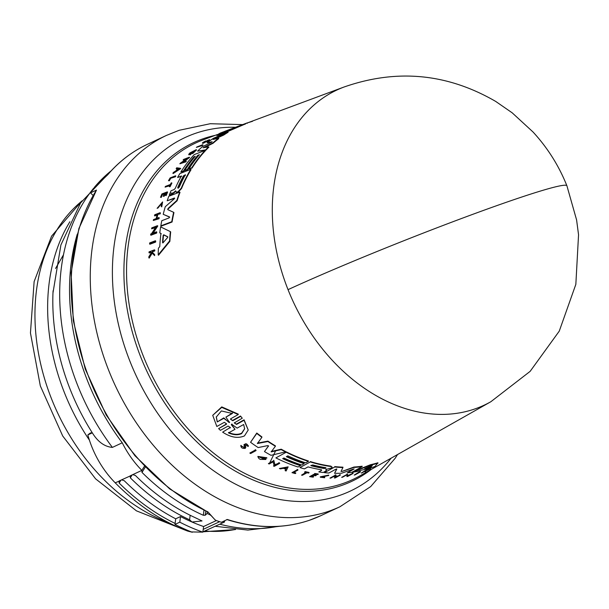 <?xml version="1.0" encoding="UTF-8"?>
<svg xmlns="http://www.w3.org/2000/svg" width="609" height="609" viewBox="0 0 609 609"><rect width="100%" height="100%" fill="white"/><g stroke="black" fill="none" stroke-linecap="round" stroke-linejoin="round"><path stroke-width="0.91" d="M288.034 289.64A174.174 9.211 158.3 0 1 463.754 217.672A174.174 9.211 158.3 0 1 566.926 185.844L576.594 219.948L578.55 234.769L575.84 284.35L559.252 331.144L530.135 371.361L490.854 401.727A173.938 129.23 -115 0 1 469.295 410.679A173.938 129.23 -115 0 1 288.034 289.64A173.938 129.23 -115 0 1 343.887 87.072L237.015 126.779M93.276 188.676A199.493 148.215 65 0 0 112.391 447.402C104.748 446.709 98.216 442.104 92.781 433.578L92.256 432.854A33.457 3.86 -32.4 0 0 90.162 433.09L87.841 434.925A83.646 62.148 65 0 0 115.215 482.823A203.672 151.321 65 0 0 187.838 531.139L192.33 532.251M361.274 473.094L366.412 469.798A183.431 136.287 65 0 0 367.021 469.6L367.006 470.041A183.849 136.599 -115 0 1 366.397 470.247L361.274 473.094A184.291 136.926 -115 0 0 361.883 472.896L364.844 471.381L364.989 471.83A184.291 136.926 65 0 0 365.781 471.533L365.59 471.054L370.546 468.808A183.849 136.599 -115 0 1 369.777 469.09L365.682 470.932A184.017 136.72 -115 0 1 365.035 471.145L367.006 470.041M367.014 469.897L369.792 468.641A183.431 136.287 65 0 0 370.561 468.351L370.546 468.808M365.606 470.605L365.781 471.533M352.702 471.792L370.47 464.728A182.228 135.388 65 0 0 375.943 463.358A182.228 135.388 65 0 0 377.938 462.779L375.03 466.448A183.537 136.363 -115 0 1 369.99 468.222L370.348 467.819A183.431 136.279 -115 0 1 359.812 470.513L357.696 471.374A183.537 136.363 65 0 1 352.687 472.211L370.455 465.154A182.647 135.7 65 0 0 377.923 463.221M175.925 191.15L172.233 194.324L171.814 194.081L175.636 190.861L176.305 192.345M209.793 139.963L209.496 139.667L203.246 142.567M206.618 141.516L203.337 143.214L202.668 143.351L202.378 143.046L203.041 142.909C201.899 143.085 202.805 142.43 205.758 140.93L205.652 141.547M234.64 127.669L242.892 124.571L243.212 124.891L221.349 134.269L216.895 135.495L216.583 135.183L220.153 133.127L231.938 128.621M242.892 124.571L221.044 133.957L216.583 135.183M318.773 471.906A183.537 136.363 65 0 0 323.173 472.5L325.708 471.122L326.439 470.354L325.853 469.775L326.325 469.379L331.517 467.956L332.194 467.232L330.877 466.517A182.647 135.7 65 0 1 310.27 461.942L299.925 467.583A183.537 136.363 -115 0 0 304.409 468.877L308.04 466.897A183.225 136.127 -115 0 0 321.453 469.775L321.681 470.323L318.773 471.906L321.681 470.323L321.453 469.775M244.529 447.805L244.788 446.991L244.529 447.805L240.913 445.788C241.004 447.813 242.466 448.658 245.282 448.346L245.823 447.151L244.902 445.217L247.33 445.659M240.783 445.826L240.928 445.377L240.783 445.826M234.328 422.737L236.581 424.412L244.064 420.256L248.221 430.015L244.46 435.907C237.929 438.67 230.659 437.422 222.65 432.146L230.149 427.556L222.65 432.146M230.529 418.984L232.775 420.743L230.491 419.198L230.758 418.733L238.248 414.562L221.737 407.375L212.724 415.315L216.827 426.498L224.318 422.319L226.601 423.872L218.623 428.614L226.327 424.328M232.79 420.301L240.494 416.016L242.26 418.2L234.282 422.935L236.581 424.412M236.893 126.977L223.594 132.572C220.176 133.805 219.248 133.957 220.823 133.036L236.893 126.977M220.077 133.599L230.202 129.831M232.866 128.309L233.498 128.05M252.545 121.298L247.01 123.01M234.945 127.563L236.97 126.741M247.3 123.307L246.98 122.98L224.774 131.308M246.98 122.98L245.161 123.665M179.32 187.016L178.11 188.288L177.721 187.633A183.012 135.974 -115 0 1 183.568 175.742L185.166 175.126A182.883 135.876 65 0 0 179.32 187.016M167.688 236.772L167.513 237.632L162.999 242.824L162.527 242.527A183.218 136.127 -115 0 1 163.159 235.424L163.707 234.769L167.65 236.718M325.922 467.841L324.163 468.1A182.593 135.662 65 0 1 311.313 465.398L312.82 464.956A182.883 135.876 65 0 0 325.67 467.666L325.914 468.23L324.155 468.496A183.012 135.974 -115 0 1 311.298 465.786L310.803 465.405M325.67 467.666L325.914 468.23M371.185 466.829L370.333 467.202A183.218 136.127 -115 0 1 364.654 468.664L371.581 465.596L372.343 465.398L371.185 466.829L372.358 464.964M366.245 467.857A182.799 135.815 65 0 0 370.348 466.768L371.201 466.395M217.253 421.953L216.264 417.066L221.371 410.946L232.394 413.503L225.901 417.127L229.547 422.539L223.754 418.33L217.253 421.953L223.769 417.873L223.754 418.33M229.494 422.007L229.547 422.539M243.646 424.519L244.658 428.805L241.651 433.585C238.066 435.313 233.681 435.092 228.504 432.908L235.028 429.292L231.397 424.8L232.006 424.458L237.122 428.127L243.646 424.519M228.52 432.474C233.681 434.666 238.058 434.895 241.666 433.159L244.658 428.66M175.103 523.42A203.672 151.321 -115 0 1 119.166 483.051L119.021 481.041L121.556 479.862L124.236 480.684A203.672 151.321 65 0 0 175.704 518.807L180.523 516.554L179.8 522.172A209.945 155.988 65 0 0 202.85 532.144L203.581 526.526L215.936 520.764L210.821 515.283M189.589 519.781A203.672 151.321 -115 0 1 130.326 477.837L130.181 475.827L132.716 474.647L135.396 475.469A203.672 151.321 65 0 0 194.659 517.414L202.036 520.939L191.995 522.012L189.589 519.781L190.168 515.267M129.816 476.147L121.556 479.862M118.656 481.354L115.215 482.823M175.704 518.807L174.973 524.418A209.945 155.988 65 0 0 191.401 531.923L202.85 532.144M174.973 524.418L179.8 522.172M209.587 513.859L209.496 514.521A203.672 151.321 65 0 1 207.09 513.471L207.288 511.918M209.496 514.521L210.813 515.374M202.896 531.817L224.47 522.05A203.672 151.321 -115 0 1 222.886 521.57M180.523 516.554A203.672 151.321 65 0 0 191.995 522.012A203.672 151.321 65 0 0 203.581 526.526M207.09 513.471L205.233 515.237L203.322 515.267L203.962 510.334M92.256 432.854L87.841 434.925M219.651 521.7L203.208 529.381M224.637 520.748L224.47 522.05M145.307 467.103L141.988 472.394A203.672 151.321 65 0 0 203.322 515.267M141.988 472.394L141.844 470.384L144.455 466.228M141.486 470.696L141.844 470.384A83.646 62.148 65 0 1 122.249 442.796L112.391 447.402M77.305 234.122A199.493 148.215 65 0 0 122.249 442.796M107.1 175.4C118.549 161.91 131.97 151.55 147.378 144.325A204.928 152.258 65 0 0 107.907 174.57L93.322 188.607A204.928 152.258 65 0 0 90.528 192.855L96.488 190.077A204.928 152.258 65 0 0 207.92 511.887L214.977 519.781L216.294 520.543A204.928 152.258 65 0 0 221.387 522.271L227.347 519.485A204.928 152.258 65 0 0 303.29 522.164A204.928 152.258 65 0 0 309.654 520.185A204.928 152.258 65 0 0 320.829 515.671L309.562 520.223C283.535 528.97 255.94 528.741 226.776 519.546M90.528 192.855L93.07 195.443M96.488 190.077L78.888 228.558L71.131 272.862L73.286 320.631L85.207 368.963L106.172 414.919L134.901 455.715L169.66 488.882L208.354 512.405M232.021 424.024L231.412 424.359L231.397 424.8L232.006 424.458M235.028 429.292L231.412 424.359M228.877 422.349L223.769 417.873M228.893 421.908L229.563 422.098M225.901 417.127L232.417 413.047M216.271 416.853L217.268 421.504M284.57 468.1A183.712 136.492 65 0 0 285.956 468.61L286.58 467.324M179.054 169.233L177.904 169.074A183.712 136.492 65 0 0 177.326 169.888M167.909 237L164.019 235.082L163.471 235.736A182.799 135.815 65 0 0 162.847 242.854L162.831 242.945M185.448 175.407L183.849 176.031A182.593 135.662 65 0 0 178.003 187.922L178.11 188.288M283.878 468.23L286.565 467.712L285.941 468.991A184.131 136.804 -115 0 1 283.878 468.23M285.956 468.61L285.941 468.991M177.622 168.784L178.772 168.944L176.443 170.459A184.131 136.804 -115 0 1 177.622 168.784L177.904 169.074M185.258 174.555L185.166 175.126M249.842 453.043L255.224 450.089A183.849 136.599 65 0 0 256.001 450.599L250.619 453.545A184.314 136.941 65 0 1 249.842 453.043L255.224 450.089M232.775 420.743L240.479 416.457M230.133 427.99L230.408 427.541L228.109 426.064L220.405 430.35L218.623 428.614M360.414 471.899L355.032 474.883A184.291 136.926 -115 0 1 354.225 475.081L359.614 472.097A183.827 136.576 65 0 0 360.414 471.899L360.429 471.465A183.408 136.264 65 0 1 359.63 471.663L359.614 472.097M295.228 473.566L295.738 473.292A184.245 136.888 -115 0 1 293.302 472.607L297.915 470.087A183.849 136.599 65 0 1 297.101 469.851L291.985 472.645A184.291 136.926 65 0 0 295.228 473.566M301.539 475.127L306.228 472.569A183.888 136.622 65 0 1 304.584 472.196L305.01 471.96A183.849 136.599 65 0 0 308.999 472.835L308.565 473.071A183.888 136.622 -115 0 1 307.027 472.744L302.338 475.302A184.291 136.926 -115 0 1 301.539 475.127L306.243 472.181M324.688 477.753L320.311 477.22L328.7 475.515L321.187 477.083L324.688 477.753L324.681 477.113L324.666 477.509M244.788 446.991L244.08 445.4C245.534 443.519 246.927 443.862 248.266 446.435L247.315 446.039M244.08 445.4L243.996 444.524M248.388 445.674L248.266 446.435M315.599 475.766L316.223 475.423A184.017 136.72 -115 0 1 313.468 475.035L314.998 474.205A183.888 136.622 65 0 0 317.753 474.586L318.18 474.35A183.849 136.599 -115 0 1 314.701 473.855L309.578 476.649A184.291 136.926 -115 0 0 313.064 477.151L313.513 476.9A184.253 136.896 -115 0 1 310.757 476.52L312.843 475.378A184.07 136.759 65 0 0 315.599 475.766M330.756 478.118A184.291 136.926 -115 0 1 329.956 478.126L335.072 475.324A183.849 136.599 -115 0 0 335.879 475.309L333.595 476.558A184.047 136.743 -115 0 0 337.219 476.421L339.495 475.172A183.849 136.599 65 0 0 340.302 475.119L335.186 477.936A184.291 136.926 -115 0 1 334.379 477.981L336.914 476.588A184.07 136.759 -115 0 1 333.29 476.725L330.756 478.118M279.409 468.496L288.141 466.852L286.116 470.985A184.314 136.941 -115 0 1 285.134 470.643L285.827 469.234A184.154 136.819 -115 0 1 283.375 468.329L280.391 468.884A184.314 136.941 -115 0 1 279.409 468.496L288.141 466.852M273.464 465.992L274.164 465.603L273.06 461.858L269.163 463.989A184.314 136.941 65 0 1 268.371 463.601L273.753 460.663L275.062 465.116L278.846 463.053A183.849 136.599 65 0 0 279.63 463.396L274.248 466.334A184.314 136.941 -115 0 1 273.464 465.992L274.179 465.215M346.871 476.596L347.572 476.215L346.376 475.104L342.471 477.25A184.291 136.926 -115 0 1 341.664 477.349L347.046 474.388L348.47 475.72L352.253 473.627A183.827 136.576 65 0 0 353.06 473.49L347.67 476.459A184.291 136.926 -115 0 1 346.871 476.596L347.587 475.789M265.882 459.498L260.332 459.392A184.314 136.941 -115 0 1 259.008 458.646L257.889 456.811L266.811 458.151L259.251 457.047L264.154 459.156A184.131 136.804 -115 0 1 262.57 458.28L263.103 457.983A184.085 136.766 65 0 0 265.882 459.498L265.897 459.102A183.667 136.454 65 0 1 263.118 457.587L263.103 457.983M287.844 455.836L286.329 456.666A183.012 135.974 65 0 0 304.15 463.677L301.721 465.01A183.218 136.127 -115 0 1 283.893 457.998L282.675 458.661A183.324 136.203 65 0 0 300.503 465.672L298.06 467.004A183.537 136.363 -115 0 1 275.892 457.892L286.238 452.236A182.647 135.7 65 0 0 308.405 461.363L305.672 462.855A182.883 135.876 -115 0 1 287.844 455.836M325.861 469.493L326.325 469.379M268.561 446.108L267.587 445.628L258.147 447.577A183.537 136.363 -115 0 1 250.558 442.279L256.762 433.448A182.647 135.7 -115 0 0 261.878 437.3L257.409 443.527L267.914 441.517A182.647 135.7 65 0 0 275.397 446.26L271.18 451.893L281.206 449.594A182.647 135.7 65 0 0 285.507 451.87L270.99 455.319A183.537 136.363 -115 0 1 264.466 451.574L268.531 445.986M353.928 467.446L353.936 467.034L342.113 471.396L353.928 467.446A182.647 135.7 65 0 0 362.149 466.631L351.804 472.333A183.537 136.363 -115 0 1 347.313 472.843L354.179 468.915M342.113 471.396L341.01 471.435M336.762 469.219L335.734 469.28L328.875 473.033A183.537 136.363 -115 0 1 324.407 472.645L334.752 466.989A182.647 135.7 65 0 0 342.936 467.567L341.017 471.404M353.471 469.059L341.611 473.223A183.537 136.363 -115 0 1 334.554 473.292L336.754 469.196M155.31 241.765L149.593 243.92A184.291 136.926 -115 0 1 149.685 242.915L155.402 240.761A183.827 136.576 65 0 0 155.31 241.765L155.622 242.085L149.905 244.239L149.593 243.92M196.973 146.921L202.66 144.744A183.849 136.599 65 0 0 202.051 145.224L196.364 147.401A184.314 136.941 65 0 1 196.973 146.921M168.487 180.721L169.028 180.515A184.245 136.888 -115 0 1 170.261 178.384L175.126 176.511A183.849 136.599 65 0 1 175.544 175.811L170.147 177.889A184.291 136.926 65 0 0 168.487 180.721L169.028 180.515M165.442 186.4L170.391 184.489A183.888 136.622 65 0 1 171.167 182.989L171.616 182.814A183.849 136.599 65 0 0 169.782 186.476L169.325 186.651A183.888 136.622 -115 0 1 170.025 185.22L165.077 187.13A184.291 136.926 -115 0 1 165.442 186.4M162.177 202.774L157.982 207.996L157.107 208.324L162.595 201.922L161.454 206.58M157.693 207.707L162.047 202.607L161.149 206.314M148.84 257.782L151.847 252.849L154.298 255.278A183.849 136.599 -115 0 1 154.321 254.25L152.311 252.255A184.017 136.72 -115 0 1 152.341 251.403L154.442 250.619A183.849 136.599 -115 0 1 154.48 249.827L149.038 251.867A184.291 136.926 -115 0 0 148.999 252.659L150.933 251.936L151.489 252.484L148.862 256.732A184.291 136.926 65 0 0 148.84 257.782L149.167 258.117L152.174 253.177L151.847 252.849M207.418 140.945L203.041 142.909M207.205 140.725C208.978 139.925 208.902 140.07 206.961 141.174C208.902 140.07 208.978 139.925 207.205 140.725M207.121 140.649C210.265 139.248 210.09 139.53 206.596 141.494L206.961 141.174M203.657 142.483L205.758 140.93M163.182 196.304L163.844 196.052A184.017 136.72 -115 0 1 164.948 193.365L166.561 192.741A183.888 136.622 65 0 0 165.45 195.428L165.907 195.253A183.849 136.599 -115 0 1 167.315 191.865L161.918 193.944A184.291 136.926 -115 0 0 160.502 197.331L160.982 197.149A184.253 136.896 -115 0 1 162.093 194.469L164.285 193.616A184.07 136.759 65 0 0 163.182 196.304L163.844 196.052M154.488 215.632A184.291 136.926 -115 0 1 154.716 214.756L160.129 212.686A183.849 136.599 -115 0 0 159.901 213.561L157.487 214.482A184.047 136.743 -115 0 0 156.505 218.456L158.919 217.535A183.849 136.599 65 0 0 158.713 218.433L153.293 220.496A184.291 136.926 -115 0 1 153.498 219.605L156.186 218.578A184.07 136.759 -115 0 1 157.168 214.604L154.488 215.632L154.777 215.929L157.465 214.901M176.717 167.802L180.439 168.305L172.872 173.253A184.314 136.941 -115 0 1 173.42 172.438L176.001 170.748A184.154 136.819 -115 0 1 177.409 168.754L176.138 168.586A184.314 136.941 -115 0 1 176.717 167.802M180.348 163.189L187.229 158.386L183.111 159.977A184.314 136.941 65 0 1 183.636 159.398L189.315 157.206L182.038 162.534L186.027 160.997A183.849 136.599 65 0 0 185.539 161.598L179.861 163.783A184.314 136.941 -115 0 1 180.348 163.189M150.773 233.97L151.519 233.689L155.744 227.226L151.611 228.794A184.291 136.926 -115 0 1 151.778 227.857L157.48 225.688L152.471 233.323L156.483 231.801A183.827 136.576 65 0 0 156.346 232.76L150.636 234.922A184.291 136.926 -115 0 1 150.773 233.97M189.955 154.617L188.691 154.762L189.148 153.727A184.314 136.941 -115 0 1 190.092 152.829L196.25 149.662L192.292 153.384L195.078 150.431L190.214 154.016A184.131 136.804 -115 0 1 191.333 152.92L191.904 152.707A184.085 136.766 65 0 0 189.955 154.617L188.691 154.762M159.764 232.859L160.936 233.422A183.431 136.279 -115 0 0 159.771 246.615L158.401 248.251A183.537 136.363 -115 0 0 158.195 254.897L169.568 241.004A182.647 135.7 65 0 1 170.383 231.641L160.647 226.906A183.537 136.363 65 0 0 159.764 232.859L161.248 233.742M199.402 154.678L197.803 155.303A183.012 135.974 65 0 0 187.29 169.508L184.725 170.497A183.218 136.127 -115 0 1 195.23 156.292L193.951 156.787A183.324 136.203 65 0 0 183.438 170.992L180.858 171.982A183.537 136.363 -115 0 1 194.225 154.595L205.142 150.393A182.647 135.7 65 0 0 191.774 167.772L188.889 168.883A182.883 135.876 -115 0 1 199.402 154.678M175.864 191.766L176.831 192.162L178.072 191.683L181.238 188.257A182.647 135.7 65 0 1 190.784 169.363L179.876 173.573A183.537 136.363 -115 0 0 177.577 177.478L181.406 176.001A183.225 136.127 -115 0 0 175.263 188.364L174.098 189.574L171.038 190.754A183.537 136.363 65 0 0 169.279 195.055L171.814 194.081M202.302 146.769L211.46 142.316L212.183 141.722L207.144 142.795A183.537 136.363 -115 0 1 213.325 138.365L227.827 131.955A182.647 135.7 -115 0 0 223.45 134.734L213.104 139.461L218.54 138.258A182.647 135.7 65 0 0 212.8 142.955L203.102 147.797L208.598 146.853A182.647 135.7 65 0 0 205.636 149.867L197.59 151.139A183.537 136.363 -115 0 1 202.302 146.769M167.688 209.61L173.649 212.313A182.647 135.7 65 0 0 171.776 221.706L160.822 225.87A183.537 136.363 -115 0 1 161.796 220.694L169.058 217.923L169.424 216.88L163.22 214.315A183.537 136.363 -115 0 1 165.29 206.702L174.296 198.823L174.425 198.009L167.178 200.795A183.537 136.363 -115 0 1 168.807 196.281L179.731 192.086A182.647 135.7 65 0 0 176.846 200.445L168.061 208.468L168.35 208.765L177.135 200.742L176.846 200.445M167.741 209.648L168.061 208.468M255.24 449.686A183.431 136.287 65 0 0 256.016 450.196L256.001 450.599M212.724 415.315L221.752 406.903L238.264 414.112L238.248 414.562M240.494 416.016L242.26 418.2M236.596 423.978L244.08 419.822L244.064 420.256M244.08 419.822L248.221 430.015M359.63 471.663L354.225 475.081M291.985 472.645L297.101 469.851M297.116 469.463A183.431 136.287 65 0 0 297.923 469.699L297.915 470.087M293.766 472.348A183.827 136.576 65 0 0 295.746 472.904L295.738 473.292M304.584 472.196L305.01 471.96M305.025 471.572A183.431 136.287 65 0 0 309.014 472.447L308.999 472.835M328.7 475.515L328.715 475.111L320.319 476.824L320.311 477.22M321.255 476.877L324.681 477.113M366.412 469.798L366.397 470.247M369.792 468.641L369.777 469.09M244.095 444.989C245.549 443.108 246.942 443.451 248.282 446.024M244.963 445.491L245.701 446.595M241.811 446.214L240.928 445.377M241.765 446.298L244.544 447.402M313.513 476.9L313.528 476.512A183.834 136.583 65 0 1 311.328 476.208M314.701 473.855L309.578 476.649M314.708 473.467A183.431 136.287 65 0 0 318.195 473.962L318.18 474.35M314.031 474.731A183.598 136.408 65 0 0 316.238 475.028L316.223 475.423M337.219 476.421L339.495 475.172M339.51 474.761A183.431 136.287 65 0 0 340.317 474.716L340.302 475.119M336.115 476.626L334.379 477.981M335.072 475.324L329.956 478.126M335.087 474.921A183.431 136.287 65 0 0 335.894 474.906L335.879 475.309M334.371 476.131A183.629 136.431 65 0 0 337.234 476.017M285.842 468.846L285.134 470.643M268.371 463.601L273.753 460.663M273.768 460.275L275.062 465.116M275.078 464.728L278.846 463.053M278.861 462.657A183.431 136.287 65 0 0 279.645 463.007L279.63 463.396M347.046 474.388L341.664 477.349M347.061 473.969L348.47 475.72M348.485 475.294L352.253 473.627M352.268 473.208A183.408 136.264 65 0 0 353.075 473.064L353.06 473.49M266.811 458.151L266.826 457.755L257.904 456.415L257.889 456.811M259.282 456.849L263.126 458.874M263.118 457.587L262.57 458.28M370.47 464.728L370.455 465.154M283.071 458.448A182.906 135.891 65 0 0 300.519 465.284L300.503 465.672M286.238 452.236L275.892 457.892M286.245 451.848A182.228 135.388 65 0 0 308.42 460.975L308.405 461.363M286.717 456.453A182.593 135.662 65 0 0 304.165 463.297L304.15 463.677M310.27 461.942L299.925 467.583M310.286 461.561A182.228 135.388 65 0 0 330.893 466.121L332.194 467.232M326.005 469.44L326.439 470.354M261.878 437.3L261.893 436.897A182.228 135.388 65 0 1 256.777 433.029L256.762 433.448M257.424 443.116L267.93 441.114L267.914 441.517M267.93 441.114A182.228 135.388 65 0 0 275.413 445.864L275.397 446.26M271.195 451.497L281.221 449.198L281.206 449.594M281.221 449.198A182.228 135.388 65 0 0 285.522 451.475L285.507 451.87M268.539 445.818L264.466 451.574M256.777 433.029L250.558 442.279M334.752 466.989L324.407 472.645M334.767 466.593A182.228 135.388 65 0 0 342.951 467.172L342.936 467.567M353.936 467.034A182.228 135.388 65 0 0 362.165 466.212L362.149 466.631M353.441 469.075L347.313 472.843M336.769 468.854L334.554 473.292M245.48 123.992L243.174 124.86M155.622 242.085A183.408 136.264 65 0 1 155.714 241.08L155.402 240.761M202.051 145.224L202.348 145.521A183.431 136.287 65 0 1 202.957 145.041L202.66 144.744M202.348 145.521L196.364 147.401M175.126 176.511L175.407 176.793A183.431 136.287 65 0 1 175.826 176.092L175.544 175.811M175.407 176.793L170.261 178.384M170.543 178.673A183.827 136.576 65 0 0 169.31 180.797M169.782 186.476L170.063 186.757A183.431 136.287 65 0 1 171.898 183.096L171.616 182.814M170.063 186.757L169.325 186.651M170.307 185.509L165.077 187.13M157.982 207.996L157.107 208.324M162.595 201.922L161.743 206.877M150.933 251.936L151.253 252.263L149.327 252.986L148.999 252.659M154.442 250.619L154.77 250.946A183.431 136.287 65 0 1 154.808 250.154L154.48 249.827M154.77 250.946L152.669 251.73L152.341 251.403M152.669 251.73A183.598 136.408 65 0 0 152.631 252.575M154.298 255.278L154.625 255.613A183.431 136.287 65 0 1 154.648 254.585L154.321 254.25M154.625 255.613L152.174 253.177M151.808 252.819L151.253 252.263M207.425 140.953C210.562 139.545 210.387 139.834 206.893 141.798L206.596 141.494M160.982 197.149L160.502 197.331M165.907 195.253L166.196 195.542A183.431 136.287 65 0 1 167.604 192.155L167.315 191.865M166.196 195.542L165.45 195.428M166.843 193.03L164.948 193.365M165.237 193.654A183.598 136.408 65 0 0 164.125 196.342M164.575 193.906L162.093 194.469M162.375 194.758A183.834 136.583 65 0 0 161.263 197.438M158.713 218.433L159.002 218.73A183.431 136.287 65 0 1 159.215 217.839L158.919 217.535M159.002 218.73L153.293 220.496M159.901 213.561L160.197 213.858A183.431 136.287 65 0 1 160.426 212.983L160.129 212.686M160.197 213.858L157.487 214.482M157.784 214.779A183.629 136.431 65 0 0 156.909 218.304M180.439 168.305L180.721 168.594L173.154 173.542L172.872 173.253M177.691 169.043L176.138 168.586M183.408 162.009L189.597 157.495L189.315 157.206M185.539 161.598L185.821 161.88A183.431 136.287 65 0 1 186.308 161.286L186.027 160.997M185.821 161.88L179.861 163.783M186.049 159.238L183.111 159.977M151.611 228.794L156.041 227.53M152.775 233.635L157.784 225.992L157.48 225.688M156.346 232.76L156.65 233.072A183.408 136.264 65 0 1 156.787 232.113L156.483 231.801M156.65 233.072L150.941 235.234L150.636 234.922M192.292 153.384L192.581 153.681L196.54 149.951L196.25 149.662M195.07 150.682L190.168 153.91M190.244 154.907A183.667 136.454 65 0 1 192.193 152.996L191.904 152.707M169.568 241.004L169.888 241.331A182.228 135.388 65 0 1 170.687 231.953L170.383 231.641M169.888 241.331L158.523 255.232L158.195 254.897M193.951 156.787L194.233 157.069A182.906 135.891 65 0 0 183.72 171.274L183.438 170.992M183.72 171.274L180.858 171.982M191.774 167.772L192.056 168.061A182.228 135.388 65 0 1 205.431 150.682L205.142 150.393M192.056 168.061L188.889 168.883M198.892 155.272L197.803 155.303M198.085 155.592A182.593 135.662 65 0 0 187.572 169.789L187.29 169.508M187.572 169.789L184.725 170.497M194.72 156.886L194.233 157.069M181.688 176.29L177.577 177.478M176.831 192.162L178.361 191.972L181.528 188.546A182.228 135.388 65 0 1 191.066 169.652L190.784 169.363M177.112 192.452L176.146 192.063M172.096 194.37L169.279 195.055M223.45 134.734L223.754 135.038L214.962 139.042M212.8 142.955L213.089 143.252A182.228 135.388 65 0 1 218.829 138.555L218.54 138.258M213.089 143.252L204.441 147.561M205.636 149.867L205.918 150.157A182.228 135.388 65 0 1 208.887 147.142L208.598 146.853M205.918 150.157L197.59 151.139M211.711 142.179L207.144 142.795M223.754 135.038A182.228 135.388 65 0 1 228.131 132.26L227.827 131.955M174.714 198.306L167.178 200.795M177.135 200.742A182.228 135.388 65 0 1 180.013 192.375L179.731 192.086M171.776 221.706L172.081 222.011A182.228 135.388 65 0 1 173.946 212.617L173.649 212.313M172.081 222.011L161.126 226.175L160.822 225.87M169.728 217.185L163.22 214.315M235.5 127.281A195.131 144.972 65 0 0 201.655 131.407A195.131 144.972 65 0 0 195.588 133.295A195.131 144.972 65 0 0 128.522 357.62A195.131 144.972 65 0 0 333.405 497.363A195.131 144.972 65 0 0 339.472 495.475A195.131 144.972 65 0 0 391.138 458.166M242.641 124.601L210.25 123.718L179.099 130.311L166.455 135.411A204.928 152.258 65 0 0 110.176 374.017A204.928 152.258 65 0 0 322.367 513.258A204.928 152.258 65 0 0 328.731 511.271A204.928 152.258 65 0 0 339.906 506.764L320.829 515.671M111.226 170.748A199.493 148.215 65 0 0 94.456 187.245M112.764 169.135L80.586 202.942L60.915 244.917L52.975 292.952A192.939 143.343 65 0 0 67.325 381.828A192.939 143.343 65 0 0 92.781 433.578M81.857 201.077A184.443 137.033 65 0 0 42.874 372.761A184.443 137.033 65 0 0 168.868 522.758M205.225 531.033A184.443 137.033 65 0 0 235.257 529.495M63.443 254.867L55.548 268.462M269.718 462.863L275.595 450.888M217.154 134.612L202.972 139.933A185.699 137.969 65 0 0 142.582 354.24A185.699 137.969 65 0 0 336.861 485.419A185.699 137.969 65 0 0 359.881 475.857L490.854 401.727M215.205 135.343A186.917 138.875 65 0 0 209.405 136.789A186.917 138.875 65 0 0 137.946 349.657A186.917 138.875 65 0 0 335.612 487.337A186.917 138.875 65 0 0 371.246 469.425M219.849 524.212A199.493 148.215 65 0 0 277.361 526.435M69.906 221.722A186.506 138.57 65 0 0 61.654 385.345A186.506 138.57 65 0 0 89.416 440.155M174.105 192.954L170.436 193.167M132.168 474.906L130.326 477.837M121.008 480.113L119.166 483.051M205.758 511.195L205.233 515.237M132.716 474.647L141.844 470.384M370.333 467.202L370.348 466.768M324.163 468.1L324.155 468.496M330.893 466.121L330.877 466.517M82.025 200.833L51.59 236.117L34.127 281.609L30.45 332.978L40.323 385.9L62.689 435.96L95.605 478.864L136.462 510.86L182.137 528.901M202.942 531.802L235.546 529.518M52.975 292.952L53.074 290.79M279.584 526.29L247.84 530.081L215.388 526.29M147.378 144.325L166.455 135.411M397.555 454.535L395.134 458.333L370.668 486.606L339.906 506.764M566.926 185.844C558.933 165.815 547.628 147.858 533.02 131.986L512.192 112.825L495.756 101.459C447.341 73.369 396.718 68.573 343.887 87.072"/></g></svg>
